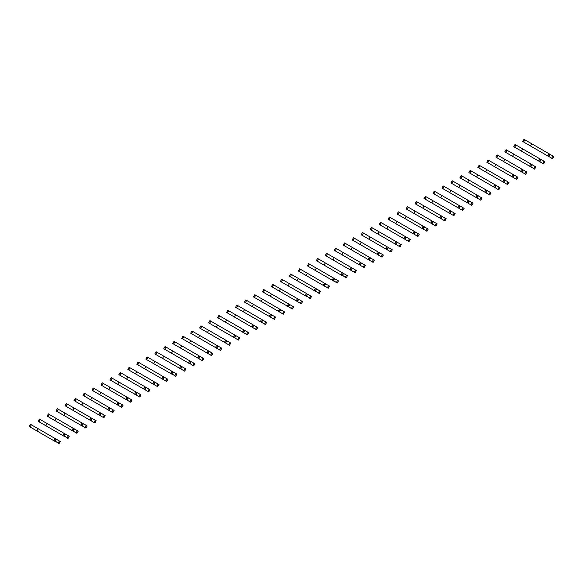 <?xml version="1.0" encoding="UTF-8"?>
<svg xmlns="http://www.w3.org/2000/svg" width="583" height="583" viewBox="0 0 583 583"><rect width="100%" height="100%" fill="white"/><g stroke="black" fill="none" stroke-linecap="round" stroke-linejoin="round"><path stroke-width="0.87" d="M551.693 158.219L552.961 156.025L553.85 156.536L552.582 158.736L549.244 156.805L548.924 156.113L549.754 154.684L550.512 154.612L531.725 143.761L523.993 139.301L522.725 141.501L526.106 143.454M552.961 156.025L550.512 154.612M531.725 143.761L530.457 145.961L547.503 155.807L548.392 156.317L549.66 154.116M549.244 156.805L535.945 149.131M531.754 146.712L522.725 141.501M547.503 155.807L548.771 153.606M542.722 163.4L543.99 161.207L544.879 161.717L543.604 163.918L540.266 161.987L539.953 161.294L540.776 159.866L541.534 159.793L540.689 159.297L515.022 144.482L513.754 146.683L517.136 148.629M543.99 161.207L541.534 159.793M522.747 148.942L521.479 151.143L538.532 160.988L539.421 161.498L540.689 159.297M540.266 161.987L526.974 154.313M522.783 151.893L513.754 146.683M538.532 160.988L539.8 158.787M533.744 168.582L535.012 166.388L535.901 166.898L534.633 169.099L531.295 167.168L530.982 166.476L531.805 165.047L532.563 164.974L506.051 149.663L504.776 151.864L508.157 153.81M535.012 166.388L532.563 164.974M513.776 154.123L512.508 156.324L529.553 166.17L530.443 166.68L531.711 164.479M531.295 167.168L517.995 159.494M513.805 157.075L504.776 151.864M529.553 166.17L530.829 163.969M524.773 173.763L526.041 171.57L526.93 172.08L525.662 174.281L522.317 172.349L522.004 171.657L522.827 170.229L523.585 170.156L522.74 169.66L497.073 154.845L495.805 157.046L499.186 158.991M526.041 171.57L523.585 170.156M504.798 159.305L503.53 161.506L520.583 171.351L521.472 171.861L522.74 169.66M522.317 172.349L509.025 164.676M504.834 162.256L495.805 157.046M520.583 171.351L521.851 169.15M515.795 178.945L517.063 176.751L517.952 177.261L516.684 179.462L513.346 177.531L513.033 176.838L513.856 175.41L514.614 175.33L513.769 174.842L488.102 160.026L486.827 162.227L490.208 164.173M517.063 176.751L514.614 175.33M495.827 164.486L494.559 166.687L511.604 176.532L512.493 177.043L513.769 174.842M513.346 177.531L500.054 169.857M495.856 167.438L486.827 162.227M511.604 176.532L512.88 174.332M506.824 184.126L508.092 181.932L508.981 182.443L507.713 184.643L504.368 182.712L504.055 182.02L504.878 180.592L505.643 180.511L479.124 165.208L477.856 167.408L481.237 169.354M508.092 181.932L505.643 180.511M486.849 169.668L485.581 171.868L503.523 182.224L504.791 180.023M504.368 182.712L491.075 175.038M486.885 172.619L477.856 167.408M502.633 181.707L503.901 179.513M497.846 189.307L499.114 187.114L500.003 187.624L498.735 189.825L495.397 187.894L495.084 187.201L495.907 185.773L496.665 185.693L495.82 185.205L470.153 170.389L468.885 172.583L472.266 174.536M499.114 187.114L496.665 185.693M477.878 174.849L476.61 177.05L494.552 187.405L495.82 185.205M495.397 187.894L482.105 180.22M477.907 177.8L468.885 172.583M493.663 186.888L494.931 184.694M488.875 194.489L490.143 192.295L491.032 192.805L489.764 195.006L486.426 193.075L486.105 192.383L486.936 190.954L487.694 190.874L461.175 175.57L459.907 177.764L463.288 179.717M490.143 192.295L487.694 190.874M468.907 180.03L467.632 182.231L485.573 192.587L486.841 190.386M486.426 193.075L473.126 185.401M468.936 182.982L459.907 177.764M484.684 192.069L485.952 189.876M479.896 199.67L481.172 197.477L482.054 197.987L480.786 200.188L477.448 198.256L477.134 197.564L477.958 196.136L478.716 196.056L477.871 195.567L452.204 180.752L450.936 182.945L454.317 184.898M481.172 197.477L478.716 196.056M459.929 185.212L458.661 187.413L476.603 197.768L477.871 195.567M477.448 198.256L464.155 190.583M459.958 188.163L450.936 182.945M475.713 197.251L476.981 195.057M470.926 204.852L472.194 202.658L473.083 203.168L471.815 205.369L468.477 203.438L468.164 202.746L468.987 201.317L469.745 201.237L444.137 186.451L443.226 185.933L441.958 188.127L445.339 190.08M472.194 202.658L469.745 201.237M450.958 190.393L449.69 192.587L467.624 202.95L468.892 200.749M468.477 203.438L455.177 195.764M450.987 193.345L441.958 188.127M466.735 202.432L468.003 200.239M461.955 210.033L463.223 207.832L464.112 208.35L462.836 210.543L459.499 208.619L459.185 207.927L460.009 206.499L460.767 206.418L434.255 191.115L432.987 193.308L436.368 195.261M463.223 207.832L460.767 206.418M441.98 195.575L440.712 197.768L458.653 208.131L459.921 205.93M459.499 208.619L446.206 200.946M442.016 198.526L432.987 193.308M457.764 207.614L459.032 205.42M452.976 215.214L454.244 213.014L455.134 213.531L453.865 215.725L450.528 213.801L450.214 213.108L451.038 211.68L451.796 211.6L426.188 196.814L425.284 196.296L424.009 198.49L427.39 200.443M454.244 213.014L451.796 211.6M433.009 200.756L431.741 202.95L449.675 213.312L450.943 211.112M450.528 213.801L437.228 206.127M433.038 203.7L424.009 198.49M448.786 212.795L450.061 210.601M444.006 220.396L445.274 218.195L446.163 218.712L444.895 220.906L441.55 218.982L441.236 218.29L442.06 216.861L442.818 216.781L416.306 201.478L415.038 203.671L418.419 205.624M445.274 218.195L442.818 216.781M424.03 205.937L422.762 208.131L440.704 218.494L441.972 216.293M441.55 218.982L428.257 211.308M424.067 208.882L415.038 203.671M439.815 217.976L441.083 215.783M435.027 225.577L436.295 223.376L437.184 223.894L435.916 226.087L432.579 224.164L432.265 223.471L433.089 222.036L433.847 221.963L408.238 207.176L407.335 206.659L406.067 208.852L409.441 210.806M436.295 223.376L433.847 221.963M415.06 211.119L413.792 213.312L431.726 223.675L433.001 221.474M432.579 224.164L419.286 216.49M415.089 214.063L406.067 208.852M430.844 223.158L432.112 220.964M426.056 230.759L427.324 228.558L428.214 229.075L426.945 231.269L423.601 229.345L423.287 228.653L424.118 227.217L424.876 227.144L399.268 212.358L398.357 211.84L397.089 214.034L400.47 215.987M427.324 228.558L424.876 227.144M406.081 216.3L404.813 218.494L422.755 228.857L424.023 226.656M423.601 229.345L410.308 221.671M406.118 219.244L397.089 214.034M421.866 228.339L423.134 226.146M417.078 235.94L418.346 233.739L419.235 234.257L417.967 236.45L414.63 234.526L414.316 233.827L415.14 232.398L415.898 232.326L414.163 231.32L389.386 217.022L388.118 219.215L391.499 221.168M418.346 233.739L415.898 232.326M397.11 221.482L395.842 223.675L413.784 234.038L415.052 231.837M414.63 234.526L401.337 226.853M397.14 224.426L388.118 219.215M412.895 233.521L414.163 231.32M408.107 241.122L409.375 238.921L410.264 239.438L408.996 241.632L405.659 239.708L405.338 239.008L406.169 237.58L406.927 237.507L381.318 222.721L380.408 222.196L379.139 224.397L382.521 226.35M409.375 238.921L406.927 237.507M388.14 226.663L386.864 228.857L404.806 239.212L406.074 237.019M405.659 239.708L392.359 232.027M388.169 229.607L379.139 224.397M403.917 238.702L405.185 236.501M399.129 246.303L400.404 244.102L401.293 244.62L400.018 246.813L399.129 246.303L396.68 244.889L396.367 244.19L397.191 242.761L397.949 242.688L371.437 227.377L370.169 229.578L373.55 231.531M400.404 244.102L397.949 242.688M379.161 231.845L377.893 234.038L394.946 243.883L395.835 244.394L397.103 242.2M396.68 244.889L383.388 237.208M379.198 234.789L370.169 229.578M394.946 243.883L396.214 241.683M390.158 251.484L391.426 249.284L392.315 249.801L391.047 251.994L387.71 250.071L387.396 249.371L388.22 247.943L388.978 247.87L363.369 233.083L362.458 232.559L361.19 234.76L364.572 236.713M391.426 249.284L388.978 247.87M370.19 237.026L368.922 239.219L385.968 249.065L386.857 249.575L388.125 247.381M387.71 250.071L374.41 242.39M370.22 239.97L361.19 234.76M385.968 249.065L387.236 246.864M381.187 256.666L382.455 254.465L383.344 254.982L382.069 257.176L378.731 255.252L378.418 254.552L379.241 253.124L379.999 253.051L353.487 237.74L352.219 239.941L355.601 241.894M382.455 254.465L379.999 253.051M361.212 242.207L359.944 244.401L376.997 254.246L377.886 254.756L379.154 252.563M378.731 255.252L365.439 247.571M361.249 245.151L352.219 239.941M376.997 254.246L378.265 252.045M372.209 261.847L373.477 259.646L374.366 260.164L373.098 262.357L369.76 260.433L369.447 259.734L370.271 258.305L371.028 258.233L344.517 242.922L343.241 245.122L346.623 247.075M373.477 259.646L371.028 258.233M352.241 247.381L350.973 249.582L368.908 259.938L370.176 257.744M369.76 260.433L356.461 252.752M352.27 250.333L343.241 245.122M368.019 259.428L369.294 257.227M363.238 267.029L364.506 264.828L365.395 265.338L364.127 267.539L360.782 265.615L360.469 264.915L361.292 263.487L362.05 263.414L335.538 248.103L334.27 250.304L337.652 252.257M364.506 264.828L362.05 263.414M343.263 252.563L341.995 254.764L359.937 265.119L361.205 262.926M360.782 265.615L347.49 257.934M343.3 255.514L334.27 250.304M359.048 264.609L360.316 262.408M354.26 272.21L355.528 270.009L356.417 270.519L355.149 272.72L351.811 270.796L351.498 270.097L352.321 268.668L353.079 268.595L326.567 253.284L325.299 255.485L328.674 257.438M355.528 270.009L353.079 268.595M334.292 257.744L333.024 259.945L350.959 270.301L352.234 268.107M351.811 270.796L338.519 263.115M334.321 260.696L325.299 255.485M350.077 269.791L351.345 267.59M345.289 277.391L346.557 275.191L347.446 275.701L346.178 277.902L345.289 277.391L342.52 275.278L343.351 273.85L344.108 273.777L325.321 262.926L317.589 258.466L316.321 260.667L319.703 262.62M346.557 275.191L344.108 273.777M325.321 262.926L324.046 265.127L341.988 275.482L343.256 273.289M342.833 275.97L329.541 268.297M325.35 265.877L316.321 260.667M341.099 274.972L342.367 272.771M336.311 282.573L337.586 280.372L338.468 280.882L337.2 283.083L336.311 282.573L333.549 280.459L334.372 279.031L335.13 278.958L308.618 263.647L307.35 265.848L310.732 267.801M337.586 280.372L335.13 278.958M316.343 268.107L315.075 270.308L333.017 280.663L334.285 278.47M333.862 281.152L320.57 273.478M316.372 271.059L307.35 265.848M332.128 280.153L333.396 277.953M327.34 287.754L328.608 285.553L329.497 286.064L328.229 288.264L327.34 287.754L324.571 285.641L325.401 284.212L326.159 284.14L307.372 273.289L299.64 268.829L298.372 271.029L301.754 272.982M328.608 285.553L326.159 284.14M307.372 273.289L306.097 275.489L324.039 285.845L325.307 283.651M324.891 286.333L311.592 278.659M307.401 276.24L298.372 271.029M323.15 285.335L324.418 283.134M318.362 292.936L319.637 290.735L320.526 291.245L319.251 293.446L318.362 292.936L315.6 290.822L316.423 289.394L317.181 289.321L290.669 274.01L289.401 276.211L292.783 278.164M319.637 290.735L317.181 289.321M298.394 278.47L297.126 280.671L314.179 290.516L315.068 291.026L316.336 288.825M315.913 291.515L302.621 283.841M298.43 281.421L289.401 276.211M314.179 290.516L315.447 288.315M309.391 298.117L310.659 295.916L311.548 296.426L310.28 298.627L309.391 298.117L306.629 296.004L307.452 294.575L308.21 294.502L289.423 283.651L281.691 279.191L280.423 281.392L283.804 283.345M310.659 295.916L308.21 294.502M289.423 283.651L288.155 285.852L305.201 295.698L306.09 296.208L307.358 294.007M306.942 296.696L293.643 289.022M289.452 286.603L280.423 281.392M305.201 295.698L306.469 293.497M300.42 303.291L301.688 301.098L302.577 301.608L301.309 303.809L297.964 301.877L297.651 301.185L298.474 299.757L299.232 299.684L272.72 284.373L271.452 286.574L274.833 288.527M301.688 301.098L299.232 299.684M280.445 288.833L279.177 291.034L296.23 300.879L297.119 301.389L298.387 299.188M297.964 301.877L284.672 294.204M280.481 291.784L271.452 286.574M296.23 300.879L297.498 298.678M291.442 308.473L292.71 306.279L293.599 306.789L292.331 308.99L288.993 307.059L288.68 306.366L289.503 304.938L290.261 304.865L263.749 289.554L262.474 291.755L265.855 293.708M292.71 306.279L290.261 304.865M271.474 294.014L270.206 296.215L287.251 306.06L288.14 306.571L289.416 304.37M288.993 307.059L275.701 299.385M271.503 296.966L262.474 291.755M287.251 306.06L288.527 303.86M282.471 313.654L283.739 311.46L284.628 311.971L283.36 314.171L280.015 312.24L279.702 311.548L280.525 310.12L281.29 310.047L280.438 309.551L254.771 294.736L253.503 296.936L256.884 298.882M283.739 311.46L281.29 310.047M262.496 299.196L261.228 301.396L278.28 311.242L279.17 311.752L280.438 309.551M280.015 312.24L266.723 304.566M262.532 302.147L253.503 296.936M278.28 311.242L279.549 309.041M273.493 318.835L274.761 316.642L275.65 317.152L274.382 319.353L271.044 317.422L270.731 316.729L271.554 315.301L272.312 315.228L271.467 314.733L245.8 299.917L244.532 302.118L247.906 304.064M274.761 316.642L272.312 315.228M253.525 304.377L252.257 306.578L270.191 316.933L271.467 314.733M271.044 317.422L257.752 309.748M253.554 307.328L244.532 302.118M269.31 316.423L270.578 314.222M264.522 324.017L265.79 321.823L266.679 322.333L265.411 324.534L262.066 322.603L261.752 321.911L262.583 320.482L263.341 320.41L244.554 309.558L236.822 305.098L235.554 307.299L238.935 309.245M265.79 321.823L263.341 320.41M244.554 309.558L243.279 311.759L261.22 322.115L262.488 319.914M262.066 322.603L248.773 314.929M244.583 312.51L235.554 307.299M260.331 321.605L261.599 319.404M255.543 329.198L256.819 327.005L257.701 327.515L256.433 329.716L253.095 327.784L252.782 327.092L253.605 325.664L254.363 325.584L253.518 325.095L227.851 310.28L226.583 312.481L229.964 314.426M256.819 327.005L254.363 325.584M235.576 314.74L234.308 316.941L251.36 326.786L252.25 327.296L253.518 325.095M253.095 327.784L239.802 320.111M235.605 317.691L226.583 312.481M251.36 326.786L252.628 324.585M246.573 334.38L247.841 332.186L248.73 332.696L247.462 334.897L244.124 332.966L243.803 332.274L244.634 330.845L245.392 330.765L218.873 315.461L217.605 317.662L220.986 319.608M247.841 332.186L245.392 330.765M226.605 319.921L225.337 322.122L243.271 332.478L244.539 330.277M244.124 332.966L230.824 325.292M226.634 322.873L217.605 317.662M242.382 331.96L243.65 329.767M237.602 339.561L238.87 337.368L239.759 337.878L238.483 340.078L235.146 338.147L234.832 337.455L235.656 336.027L236.414 335.946L235.568 335.458L209.902 320.643L208.634 322.836L212.015 324.789M238.87 337.368L236.414 335.946M217.627 325.103L216.359 327.303L234.3 337.659L235.568 335.458M235.146 338.147L221.853 330.474M217.663 328.054L208.634 322.836M233.411 337.142L234.679 334.948M228.623 344.742L229.891 342.549L230.781 343.059L229.513 345.26L226.175 343.329L225.861 342.636L226.685 341.208L227.443 341.128L200.931 325.824L199.656 328.018L203.037 329.971M229.891 342.549L227.443 341.128M208.656 330.284L207.388 332.485L225.322 342.84L226.59 340.64M226.175 343.329L212.875 335.655M208.685 333.236L199.656 328.018M224.433 342.323L225.708 340.129M219.653 349.924L220.921 347.73L221.81 348.24L220.542 350.441L217.197 348.51L216.883 347.818L217.707 346.389L218.465 346.309L217.619 345.821L191.953 331.006L190.685 333.199L194.066 335.152M220.921 347.73L218.465 346.309M199.678 335.465L198.409 337.666L216.351 348.022L217.619 345.821M217.197 348.51L203.904 340.836M199.714 338.417L190.685 333.199M215.462 347.504L216.73 345.311M210.674 355.105L211.942 352.912L212.831 353.422L211.563 355.623L208.226 353.692L207.912 352.999L208.736 351.571L209.494 351.491L208.648 351.002L182.982 336.187L181.707 338.38L185.088 340.334M211.942 352.912L209.494 351.491M190.707 340.647L189.439 342.848L207.373 353.203L208.648 351.002M208.226 353.692L194.933 346.018M190.736 343.598L181.707 338.38M206.484 352.686L207.759 350.492M201.703 360.287L202.971 358.086L203.861 358.603L202.593 360.804L199.248 358.873L198.934 358.181L199.758 356.752L200.523 356.672L174.915 341.886L174.004 341.368L172.736 343.562L176.117 345.515M202.971 358.086L200.523 356.672M181.728 345.828L180.46 348.022L198.402 358.385L199.67 356.184M199.248 358.873L185.955 351.199M181.765 348.78L172.736 343.562M197.513 357.867L198.781 355.674M192.725 365.468L193.993 363.267L194.882 363.785L193.614 365.978L192.725 365.468L189.963 363.362L190.787 361.934L191.545 361.854L165.033 346.55L163.765 348.743L167.146 350.696M193.993 363.267L191.545 361.854M172.757 351.01L171.489 353.203L189.431 363.566L190.699 361.365M190.277 364.054L176.984 356.381M172.787 353.961L163.765 348.743M188.542 363.049L189.81 360.855M183.754 370.65L185.022 368.449L185.911 368.966L184.643 371.16L181.306 369.236L180.985 368.543L181.816 367.115L182.574 367.035L156.965 352.249L156.055 351.731L154.787 353.925L158.168 355.878M185.022 368.449L182.574 367.035M163.787 356.191L162.511 358.385L180.453 368.748L181.721 366.547M181.306 369.236L168.006 361.562M163.816 359.135L154.787 353.925M179.564 368.23L180.832 366.037M174.776 375.831L176.051 373.63L176.933 374.148L175.665 376.341L174.776 375.831L172.014 373.725L172.838 372.289L173.596 372.216L147.084 356.913L145.816 359.106L149.197 361.059M176.051 373.63L173.596 372.216M154.808 361.373L153.54 363.566L171.482 373.929L172.75 371.728M172.328 374.417L159.035 366.743M154.838 364.317L145.816 359.106M170.593 373.411L171.861 371.218M165.805 381.012L167.073 378.812L167.962 379.329L166.694 381.522L163.357 379.599L163.043 378.906L163.867 377.471L164.625 377.398L139.016 362.611L138.105 362.094L136.837 364.288L140.219 366.241M167.073 378.812L164.625 377.398M145.837 366.554L144.569 368.748L162.504 379.11L163.772 376.91M163.357 379.599L150.057 371.925M145.867 369.498L136.837 364.288M161.615 378.593L162.883 376.399M156.834 386.194L158.102 383.993L158.991 384.51L157.716 386.704L154.378 384.78L154.065 384.08L154.889 382.652L155.646 382.579L129.135 367.275L127.866 369.469L131.248 371.422M158.102 383.993L155.646 382.579M136.859 371.735L135.591 373.929L153.533 384.292L154.801 382.091M154.378 384.78L141.086 377.106M136.896 374.68L127.866 369.469M152.644 383.774L153.912 381.581M147.856 391.375L149.124 389.174L150.013 389.692L148.745 391.885L145.407 389.961L145.094 389.262L145.918 387.833L146.676 387.761L144.941 386.755L120.164 372.457L118.888 374.65L122.27 376.603M149.124 389.174L146.676 387.761M127.888 376.917L126.62 379.11L143.666 388.956L144.555 389.466L145.823 387.272M145.407 389.961L132.108 382.28M127.917 379.861L118.888 374.65M143.666 388.956L144.941 386.755M138.885 396.557L140.153 394.356L141.042 394.873L139.774 397.067L136.429 395.143L136.116 394.443L136.939 393.015L137.697 392.942L111.185 377.631L109.917 379.832L113.299 381.785M140.153 394.356L137.697 392.942M118.91 382.098L117.642 384.292L134.695 394.137L135.584 394.647L136.852 392.454M136.429 395.143L123.137 387.462M118.947 385.042L109.917 379.832M134.695 394.137L135.963 391.936M129.907 401.738L131.175 399.537L132.064 400.055L130.796 402.248L127.458 400.324L127.145 399.625L127.968 398.196L128.726 398.123L102.214 382.812L100.946 385.013L104.321 386.966M131.175 399.537L128.726 398.123M109.939 387.28L108.671 389.473L126.606 399.829L127.881 397.635M127.458 400.324L114.166 392.643M109.968 390.224L100.946 385.013M125.724 399.319L126.992 397.118M120.936 406.919L122.204 404.719L123.093 405.236L121.825 407.43L118.48 405.506L118.167 404.806L118.998 403.378L119.755 403.305L94.147 388.518L93.236 387.994L91.968 390.195L95.35 392.148M122.204 404.719L119.755 403.305M100.961 392.461L99.693 394.655L116.746 404.5L117.635 405.01L118.903 402.817M118.48 405.506L105.188 397.825M100.997 395.405L91.968 390.195M116.746 404.5L118.014 402.299M111.958 412.101L113.226 409.9L114.115 410.417L112.847 412.611L109.509 410.687L109.196 409.987L110.019 408.559L110.777 408.486L109.043 407.481L84.265 393.175L82.997 395.376L86.379 397.329M113.226 409.9L110.777 408.486M91.99 397.635L90.722 399.836L108.664 410.192L109.932 407.998M109.509 410.687L96.217 403.006M92.019 400.587L82.997 395.376M107.775 409.681L109.043 407.481M102.987 417.282L104.255 415.081L105.144 415.592L103.876 417.792L100.538 415.868L100.218 415.169L101.048 413.741L101.806 413.668L83.019 402.817L75.287 398.357L74.019 400.557L77.401 402.51M104.255 415.081L101.806 413.668M83.019 402.817L81.744 405.017L99.686 415.373L100.954 413.179M100.538 415.868L87.239 408.187M83.048 405.768L74.019 400.557M98.797 414.863L100.065 412.662M94.009 422.464L95.284 420.263L96.173 420.773L94.898 422.974L94.009 422.464L91.56 421.05L91.247 420.35L92.07 418.922L92.828 418.849L66.316 403.538L65.048 405.739L68.43 407.692M95.284 420.263L92.828 418.849M74.041 407.998L72.773 410.199L90.715 420.554L91.983 418.361M91.56 421.05L78.268 413.369M74.077 410.949L65.048 405.739M89.826 420.044L91.094 417.843M85.038 427.645L86.306 425.444L87.195 425.954L85.927 428.155L85.038 427.645L82.276 425.532L83.099 424.103L83.857 424.03L65.07 413.179L57.338 408.719L56.07 410.92L59.451 412.873M86.306 425.444L83.857 424.03M65.07 413.179L63.802 415.38L81.737 425.736L83.005 423.542M82.589 426.224L69.29 418.55M65.099 416.131L56.07 410.92M80.848 425.226L82.116 423.025M76.067 432.826L77.335 430.626L78.224 431.136L76.949 433.337L73.611 431.405L73.298 430.713L74.121 429.285L74.879 429.212L48.367 413.901L47.099 416.102L50.481 418.055M77.335 430.626L74.879 429.212M56.092 418.361L54.824 420.562L72.766 430.917L74.034 428.724M73.611 431.405L60.319 423.732M56.128 421.312L47.099 416.102M71.877 430.407L73.145 428.206M67.089 438.008L68.357 435.807L69.246 436.317L67.978 438.518L67.089 438.008L64.327 435.895L65.15 434.466L65.908 434.393L39.396 419.082L38.121 421.283L41.502 423.236M68.357 435.807L65.908 434.393M47.121 423.542L45.853 425.743L63.787 436.099L65.056 433.905M64.64 436.587L51.34 428.913M47.15 426.494L38.121 421.283M62.898 435.588L64.174 433.388M58.118 443.189L59.386 440.988L60.275 441.499L59.007 443.699L58.118 443.189L55.349 441.076L56.172 439.648L56.93 439.575L30.418 424.264L29.15 426.465L32.531 428.418M59.386 440.988L56.93 439.575M38.143 428.724L36.875 430.924L54.817 441.28L56.085 439.086M55.662 441.768L42.37 434.095M38.179 431.675L29.15 426.465M53.928 440.77L55.196 438.569M523.636 142.019L524.904 139.825M514.658 147.2L515.926 145.007M505.687 152.382L506.955 150.188M496.709 157.563L497.977 155.369M487.738 162.744L489.006 160.551M478.76 167.926L480.035 165.732M469.789 173.107L471.057 170.914M460.81 178.289L462.086 176.095M451.84 183.47L453.108 181.277M442.869 188.652L444.137 186.451M433.89 193.833L435.158 191.632M424.92 199.014L426.188 196.814M415.941 204.196L417.209 201.995M406.97 209.377L408.238 207.176M397.992 214.559L399.268 212.358M389.021 219.74L390.289 217.539M380.043 224.921L381.318 222.721M371.072 230.103L372.34 227.902M362.101 235.284L363.369 233.083M353.123 240.466L354.391 238.265M344.152 245.647L345.42 243.446M335.174 250.828L336.442 248.628M326.203 256.01L327.471 253.809M317.225 261.191L318.5 258.99M308.254 266.373L309.522 264.172M299.283 271.554L300.551 269.353M290.305 276.736L291.573 274.535M281.334 281.917L282.602 279.716M272.356 287.091L273.624 284.898M263.385 292.272L264.653 290.079M254.407 297.454L255.675 295.26M245.436 302.635L246.704 300.442M236.458 307.817L237.733 305.623M227.487 312.998L228.755 310.805M218.516 318.18L219.784 315.986M209.537 323.361L210.806 321.167M200.567 328.542L201.835 326.349M191.588 333.724L192.856 331.53M182.617 338.905L183.885 336.712M173.639 344.087L174.915 341.886M164.668 349.268L165.936 347.067M155.69 354.449L156.965 352.249M146.719 359.631L147.987 357.43M137.748 364.812L139.016 362.611M128.77 369.994L130.038 367.793M119.799 375.175L121.067 372.974M110.821 380.356L112.089 378.156M101.85 385.538L103.118 383.337M92.872 390.719L94.147 388.518M83.901 395.901L85.169 393.7M74.93 401.082L76.198 398.881M65.952 406.264L67.22 404.063M56.981 411.445L58.249 409.244M48.003 416.626L49.271 414.426M39.032 421.808L40.3 419.607M30.054 426.989L31.322 424.788"/></g></svg>
